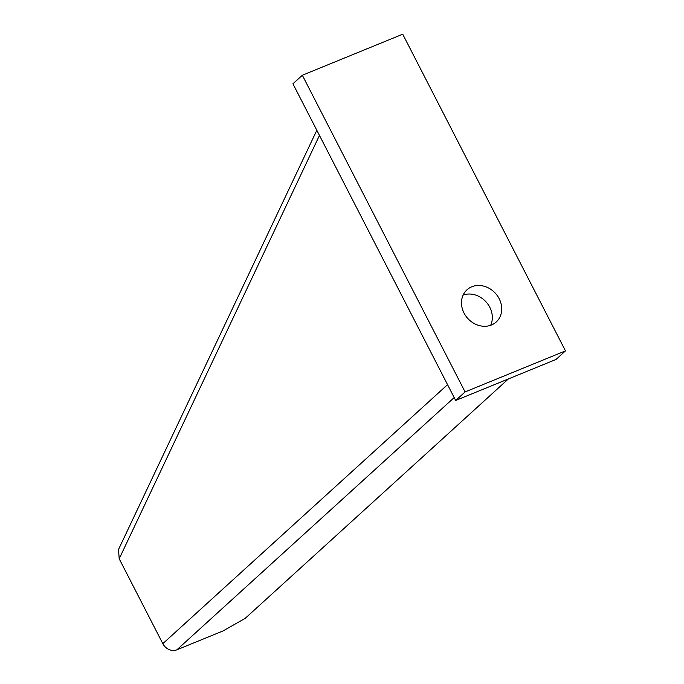 <?xml version="1.0" encoding="UTF-8"?>
<svg xmlns="http://www.w3.org/2000/svg" width="684" height="684" viewBox="0 0 684 684"><rect width="100%" height="100%" fill="white"/><g stroke="black" fill="none" stroke-linecap="round" stroke-linejoin="round"><path stroke-width="1.03" d="M508.392 378.927L245.188 618.353L223.078 630.922L176.899 649.8A11.183 9.61 -132.3 0 1 162.818 643.661L119.196 558.785L118.529 549.457L316.82 130.276M302.328 75.24L292.932 83.79L455.681 400.473L556.075 359.433L565.471 350.883L402.722 34.2L302.328 75.24L465.086 391.923L455.681 400.473M490.667 325.285A21.743 18.682 47.7 0 0 486.025 301.858A21.743 18.682 47.7 0 0 463.145 295.035M465.086 391.923L565.471 350.883M471.78 286.776A21.743 18.682 -132.3 0 1 497.482 295.89A21.743 18.682 -132.3 0 1 496.233 321.967A21.743 18.682 -132.3 0 1 491.428 324.994A21.743 18.682 -132.3 0 1 465.727 315.88A21.743 18.682 -132.3 0 1 466.975 289.802A21.743 18.682 -132.3 0 1 471.78 286.776M319.462 135.423L119.196 558.785M447.55 384.647L162.818 643.661M176.899 649.8L454.185 397.566"/></g></svg>
